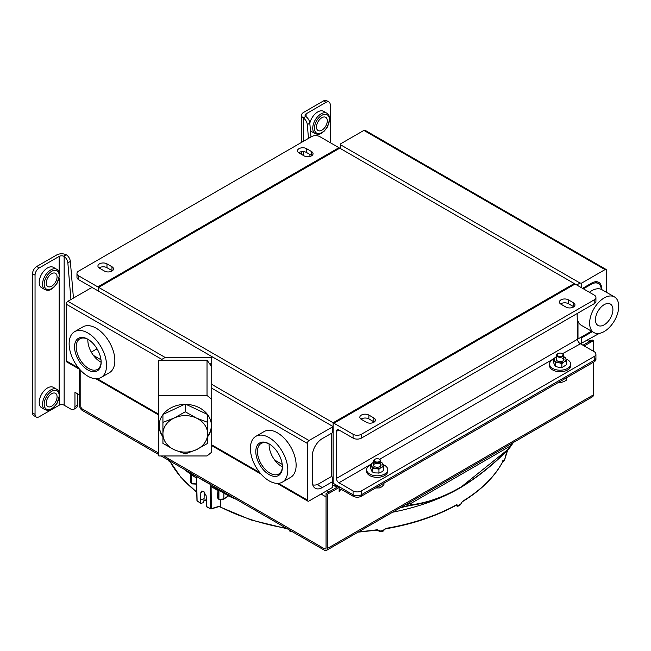 <?xml version="1.0" encoding="UTF-8"?>
<svg xmlns="http://www.w3.org/2000/svg" width="651" height="651" viewBox="0 0 651 651"><rect width="100%" height="100%" fill="white"/><g stroke="black" fill="none" stroke-linecap="round" stroke-linejoin="round"><path stroke-width="0.98" d="M98.651 287.376L333.125 422.751L574.247 283.543L339.773 148.168L98.651 287.376L98.651 291.217L98.651 288.336A1.172 0.675 -120 0 0 97.821 286.896L78.698 275.861L78.698 279.702L92.833 287.856L91.164 287.856L67.883 301.299L165.167 357.464L161.839 359.385L66.223 304.18L66.223 360.825L78.511 367.921M574.247 283.543L574.247 284.105M332.295 482.757L333.369 483.099M333.125 422.751L333.125 483.237M573.791 306.824A5.289 3.052 0 0 0 573.417 306.58L568.429 303.7A5.289 3.052 0 0 0 560.568 303.944M374.235 422.027A5.289 3.052 0 0 0 373.861 421.791L368.873 418.91A5.289 3.052 0 0 0 361.02 419.154M594.2 303.7L594.2 299.859A5.875 3.393 0 0 0 595.925 297.458L595.925 301.299A5.875 3.393 180 0 1 594.2 303.7L361.395 438.115A5.875 3.393 180 0 1 353.078 438.115L338.943 429.953L336.445 431.393L336.445 478.436L577.575 339.228A3.524 2.034 -120 0 0 580.065 343.549L594.2 351.703A5.875 3.393 0 0 1 595.925 354.103L595.925 357.944A5.875 3.393 180 0 1 594.2 360.345L361.395 494.76A5.875 3.393 180 0 1 353.078 494.76L333.955 483.717A1.172 0.675 -120 0 1 333.125 482.277L333.125 423.711A1.172 0.675 -120 0 1 333.369 423.174A1.172 0.675 -120 0 1 333.955 423.231L353.078 434.274A5.875 3.393 0 0 0 361.395 434.274L361.395 438.115M577.575 319.69L577.575 339.228M371.363 465.555A5.908 3.41 180 0 1 372.632 462.828L370.631 464.464L370.631 468.207L371.656 470.893L372.388 471.991L375.114 472.895L378.947 473.008L378.947 469.257L375.114 468.191L372.388 468.248L370.631 464.464L338.943 482.757L353.078 490.919A5.875 3.393 0 0 0 361.395 490.919L361.395 496.2A5.875 3.393 180 0 1 353.078 496.2L341.441 489.479A2.352 1.359 -120 0 0 340.261 489.357A2.352 1.359 -120 0 0 339.773 490.439L341.441 489.479M353.078 496.2L353.078 494.76A5.875 3.393 0 0 0 361.395 494.76L594.2 360.345A5.875 3.393 0 0 0 595.925 357.944L595.925 359.385A5.875 3.393 180 0 1 594.2 361.785L594.2 356.504L361.395 490.919M594.2 356.504A5.875 3.393 0 0 0 595.925 354.103M573.417 302.739L568.429 299.859A5.289 3.052 0 0 0 562.659 299.2A5.289 3.052 0 0 0 559.396 302.023A5.289 3.052 0 0 0 560.942 304.18L565.931 307.06A5.289 3.052 0 0 0 571.7 307.72A5.289 3.052 0 0 0 574.963 304.904A5.289 3.052 0 0 0 573.417 302.739L573.417 306.58M373.861 417.95L368.873 415.069A5.289 3.052 0 0 0 363.112 414.41A5.289 3.052 0 0 0 359.84 417.234A5.289 3.052 0 0 0 361.395 419.39L366.383 422.271A5.289 3.052 0 0 0 372.144 422.93A5.289 3.052 0 0 0 375.415 420.115A5.289 3.052 0 0 0 373.861 417.95L373.861 421.791M594.2 299.859L361.395 434.274M595.925 297.458A5.875 3.393 0 0 0 594.2 295.058L575.077 284.023L333.955 423.231M333.369 423.174L574.491 283.958A1.172 0.675 60 0 1 575.077 284.023M338.943 482.757A3.524 2.034 60 0 1 336.445 478.436M336.445 431.393A3.524 2.034 60 0 1 337.177 429.774A3.524 2.034 60 0 1 338.943 429.953M112.33 270.816A5.289 3.052 0 0 0 111.956 270.58L106.967 267.699A5.289 3.052 0 0 0 99.107 267.935M311.878 155.605A5.289 3.052 0 0 0 311.503 155.369L306.515 152.489A5.289 3.052 0 0 0 298.663 152.733M78.698 279.702A5.875 3.393 180 0 1 76.973 277.302L76.973 273.461A5.875 3.393 0 0 0 78.698 275.861M99.481 268.179L104.469 271.06A5.289 3.052 0 0 0 110.239 271.719A5.289 3.052 0 0 0 113.502 268.896A5.289 3.052 0 0 0 111.956 266.739L106.967 263.858A5.289 3.052 0 0 0 101.198 263.199A5.289 3.052 0 0 0 97.935 266.015A5.289 3.052 0 0 0 99.481 268.179M299.037 152.969L304.025 155.849A5.289 3.052 0 0 0 309.786 156.509A5.289 3.052 0 0 0 313.058 153.685A5.289 3.052 0 0 0 311.503 151.528L306.515 148.648A5.289 3.052 0 0 0 300.746 147.989A5.289 3.052 0 0 0 297.483 150.812A5.289 3.052 0 0 0 299.037 152.969M97.821 286.896L338.943 147.687L319.82 136.645A5.875 3.393 0 0 0 311.503 136.645L78.698 271.06A5.875 3.393 0 0 0 76.973 273.461M338.943 147.687A1.172 0.675 60 0 1 339.529 148.306M278.433 483.343L307.345 500.041L307.345 443.396L211.73 388.191L211.73 357.464L212.56 356.984L332.295 426.112L332.295 432.834L322.31 438.595A14.11 8.146 120 0 0 312.334 455.871L312.334 481.797A14.11 8.146 120 0 0 315.255 488.258A14.11 8.146 120 0 0 322.31 487.558L332.295 481.797L332.295 476.996L331.457 476.516L318.99 483.717A14.11 8.146 -60 0 1 312.732 484.783M211.73 384.35L309.013 440.515L332.295 427.072M332.295 481.797L332.295 487.558L309.013 501.001A2.352 1.359 120 0 1 307.833 501.115A2.352 1.359 120 0 1 307.345 500.041M309.013 440.515A2.352 1.359 120 0 0 307.345 443.396M331.457 433.314L331.457 476.516M269.099 474.595A18.814 10.864 60 0 1 255.794 451.55A18.814 10.864 60 0 1 269.099 443.876L269.099 443.876A18.814 10.864 60 0 1 282.404 466.913A18.814 10.864 60 0 1 269.099 474.595M269.522 444.128A17.634 10.18 -120 0 0 261.116 443.477A17.634 10.18 -120 0 0 258.406 457.612A17.634 10.18 -120 0 0 269.929 473.155A17.634 10.18 -120 0 0 278.75 474.026A17.634 10.18 -120 0 0 282.396 466.425M269.123 443.917A17.634 10.18 -120 0 0 281.574 466.433A17.634 10.18 -120 0 0 282.379 466.873M269.099 480.837A26.455 15.274 -120 0 0 282.331 482.147A26.455 15.274 -120 0 0 286.383 460.949A26.455 15.274 -120 0 0 269.099 437.635A26.455 15.274 -120 0 0 255.876 436.325A26.455 15.274 -120 0 0 251.815 457.523A26.455 15.274 -120 0 0 269.099 480.837M255.876 436.325L264.184 431.523A26.455 15.274 60 0 1 277.416 432.834A26.455 15.274 60 0 1 294.7 456.148A26.455 15.274 60 0 1 290.647 477.346L282.331 482.147M209.207 363.225L211.73 363.225M92.833 287.856L212.56 356.984L211.73 357.464L165.167 357.464M161.839 360.182L161.839 359.385M79.821 369.475L66.711 361.907A2.352 1.359 -60 0 1 66.223 360.825M66.223 304.18A2.352 1.359 -60 0 1 67.883 301.299M87.844 339.228L87.844 339.228A18.814 10.864 60 0 1 101.149 362.265A18.814 10.864 60 0 1 87.844 369.947A18.814 10.864 60 0 1 74.539 346.902A18.814 10.864 60 0 1 87.844 339.228M88.267 339.472A17.634 10.18 -120 0 0 79.853 338.829A17.634 10.18 -120 0 0 77.152 352.964A17.634 10.18 -120 0 0 88.674 368.507A17.634 10.18 -120 0 0 97.495 369.377A17.634 10.18 -120 0 0 101.141 361.777M87.869 339.269A17.634 10.18 -120 0 0 100.311 361.785A17.634 10.18 -120 0 0 101.117 362.225M87.844 332.986A26.455 15.274 -120 0 0 74.613 331.676A26.455 15.274 -120 0 0 70.56 352.875A26.455 15.274 -120 0 0 87.844 376.188A26.455 15.274 -120 0 0 101.068 377.499A26.455 15.274 -120 0 0 105.128 356.3A26.455 15.274 -120 0 0 87.844 332.986M74.613 331.676L82.929 326.875A26.455 15.274 60 0 1 96.153 328.185A26.455 15.274 60 0 1 113.437 351.499A26.455 15.274 60 0 1 109.384 372.697L101.068 377.499M97.04 348.798L91.286 352.118M577.99 321.057L577.99 338.984L591.295 331.302A14.11 8.146 120 0 0 591.499 331.18M577.99 338.984L577.575 338.748M601.255 289.353A14.11 8.146 120 0 0 598.35 283.559A14.11 8.146 120 0 0 591.295 284.259L583.394 288.816M604.177 324.825A12.345 7.128 120 0 0 612.241 313.945A12.345 7.128 120 0 0 610.353 304.05A12.345 7.128 120 0 0 604.177 304.66A12.345 7.128 120 0 0 596.113 315.54A12.345 7.128 120 0 0 598.009 325.435A12.345 7.128 120 0 0 604.177 324.825M604.177 297.938A20.58 11.881 120 0 0 590.734 316.077A20.58 11.881 120 0 0 593.891 332.563A20.58 11.881 120 0 0 604.177 331.546A20.58 11.881 120 0 0 617.62 313.408A20.58 11.881 120 0 0 614.471 296.921A20.58 11.881 120 0 0 604.177 297.938M614.471 296.921L601.996 289.719A20.58 11.881 120 0 0 591.71 290.737A20.58 11.881 120 0 0 589.399 292.283M577.307 313.457A20.58 11.881 120 0 0 581.416 325.362L593.891 332.563M582.564 288.336L591.71 283.063A14.11 8.146 -60 0 1 598.765 282.363A14.11 8.146 -60 0 1 601.687 288.816L601.687 289.549M592.312 331.652A14.11 8.146 -60 0 1 591.71 332.026L581.734 337.788L580.065 337.788M599.335 333.385L562.44 353.721M606.675 292.421L606.675 270.58A2.352 1.359 120 0 0 606.187 269.506A2.352 1.359 120 0 0 605.007 269.62L581.734 283.063L580.065 283.063L340.603 144.807L340.603 148.648M606.187 269.506L365.065 130.29A2.352 1.359 120 0 0 363.885 130.403L340.603 143.847L340.603 144.807M580.065 283.063L576.737 284.983M581.734 343.549L581.734 337.788M581.734 283.063L581.734 287.856M210.924 365.61L211.73 365.146M207.612 422.32L196.447 418.072L185.275 411.79L174.102 418.072L162.929 422.32L162.929 443.388L174.102 449.67L185.275 453.918L196.447 449.67L207.612 443.388L207.612 414.654M207.449 414.435L186.153 404.401M185.275 411.79L185.275 404.385A26.13 21.337 180 0 0 159.137 425.73A26.13 21.337 180 0 0 162.929 436.797M184.388 404.401L163.092 414.435M162.929 422.32L162.929 414.654M174.102 418.072A22.337 18.244 180 0 0 162.929 433.875A22.337 18.244 180 0 0 174.102 449.67A22.337 18.244 180 0 0 196.447 449.67A22.337 18.244 180 0 0 207.612 433.875A22.337 18.244 180 0 0 196.447 418.072A22.337 18.244 180 0 0 174.102 418.072M159.145 425.388A26.13 21.337 180 0 0 162.929 436.113M207.612 436.113A26.13 21.337 180 0 0 211.404 425.388M211.73 388.191L211.73 399.323L207.026 395.482L158.82 395.482L158.82 360.182L207.026 360.182L211.73 366.741M207.026 395.482L207.026 360.182M158.82 395.482L158.82 455.969L207.026 455.969L211.73 452.128L211.73 399.323M207.612 436.797A26.13 21.337 180 0 0 211.404 425.73A26.13 21.337 180 0 0 185.275 404.385M327.307 120.809A7.641 4.411 120 0 0 325.72 117.31A7.641 4.411 120 0 0 319.828 119.353A7.641 4.411 120 0 0 316.492 127.043A7.641 4.411 120 0 0 318.079 130.542A7.641 4.411 120 0 0 323.97 128.499A7.641 4.411 120 0 0 327.307 120.809M310.405 130.281A11.759 6.787 120 0 0 311.862 131.714L315.19 133.626A11.759 6.787 -60 0 1 312.749 128.247A11.759 6.787 -60 0 1 317.883 116.415A11.759 6.787 -60 0 1 326.948 113.266L323.62 111.345A11.759 6.787 120 0 0 309.811 123.218M39.198 267.935A5.875 3.393 120 0 0 35.048 275.137L32.55 273.697A5.875 3.393 -60 0 1 36.708 266.495L39.198 267.935L59.16 256.421A3.524 2.034 180 0 1 63.684 256.193L66.19 254.744L66.638 255.005A5.875 3.393 60 0 1 70.349 261.433L73.441 298.093M77.453 393.709L77.453 405.231A5.875 3.393 60 0 1 76.232 407.925L73.734 409.365A5.875 3.393 -120 0 0 74.955 406.672L74.955 392.268L79.528 394.913M36.261 417.047L33.771 415.607A5.875 3.393 -60 0 1 32.55 412.913L35.048 414.353A5.875 3.393 120 0 0 36.261 417.047A5.875 3.393 120 0 0 39.198 416.754L59.16 405.231L59.16 394.669M32.55 273.697L32.55 412.913M66.19 254.744A7.055 4.077 0 0 0 56.661 254.98L36.708 266.495M35.048 275.137L35.048 414.353M70.943 299.533L67.85 262.874A5.875 3.393 -120 0 0 64.148 256.445L63.684 256.193M64.148 256.445L64.148 405.231L70.796 409.072A5.875 3.393 -120 0 0 73.734 409.365M64.148 405.231A3.524 2.034 0 0 0 59.16 405.231M309.998 156.46L309.827 154.401M308.476 138.394L307.313 124.618A5.875 3.393 -120 0 0 303.61 118.189L303.195 117.904L305.71 116.456A3.524 2.034 180 0 1 305.067 115.284A3.524 2.034 180 0 1 306.1 113.844L306.1 116.749A5.875 3.393 60 0 1 309.811 123.177L310.966 136.954M301.543 142.398L301.543 115.284A7.055 4.077 0 0 1 303.61 112.403L323.563 100.881A5.875 3.393 -60 0 1 326.501 100.596L328.999 102.036A5.875 3.393 120 0 0 326.053 102.321L306.1 113.844M330.212 142.65L330.212 104.721A5.875 3.393 120 0 0 328.999 102.036M301.543 115.284A7.055 4.077 0 0 0 303.195 117.904M57.076 396.833A7.641 4.411 120 0 0 55.498 393.334A7.641 4.411 120 0 0 49.606 395.377A7.641 4.411 120 0 0 46.27 403.075A7.641 4.411 120 0 0 47.848 406.574A7.641 4.411 120 0 0 53.74 404.523A7.641 4.411 120 0 0 57.076 396.833M39.198 402.351A11.759 6.787 120 0 0 41.64 407.738L44.96 409.658A11.759 6.787 -60 0 1 42.527 404.271A11.759 6.787 -60 0 1 47.661 392.439A11.759 6.787 -60 0 1 56.718 389.29L53.398 387.369A11.759 6.787 120 0 0 44.333 390.519A11.759 6.787 120 0 0 39.198 402.351M57.076 276.821A7.641 4.411 120 0 0 55.498 273.322A7.641 4.411 120 0 0 49.606 275.365A7.641 4.411 120 0 0 46.27 283.063A7.641 4.411 120 0 0 47.848 286.562A7.641 4.411 120 0 0 53.74 284.511A7.641 4.411 120 0 0 57.076 276.821M39.198 282.339A11.759 6.787 120 0 0 41.64 287.726L44.96 289.646A11.759 6.787 -60 0 1 42.527 284.259A11.759 6.787 -60 0 1 47.661 272.427A11.759 6.787 -60 0 1 56.718 269.278L53.398 267.358A11.759 6.787 120 0 0 44.333 270.507A11.759 6.787 120 0 0 39.198 282.339M560.405 356.463A2.938 1.701 -0 0 0 562.879 355.348A2.938 1.701 -0 0 0 562.187 353.574A2.938 1.701 -0 0 0 559.819 353.086A2.938 1.701 -0 0 0 558.029 353.574A2.938 1.701 -0 0 0 557.459 355.503A2.938 1.701 -0 0 0 560.405 356.463M562.383 353.696A3.524 2.034 180 0 1 562.602 353.818A3.524 2.034 180 0 1 563.636 355.259A3.524 2.034 180 0 1 560.462 357.285A3.524 2.034 180 0 1 556.581 355.259A3.524 2.034 180 0 1 557.614 353.818A3.524 2.034 180 0 1 557.842 353.696M560.796 381.079L560.796 382.487L560.096 382.544L561.374 382.471L558.216 382.3M566.305 377.897L566.305 380.2L564.01 381.632L560.796 382.487M553.553 359.295A10.579 6.111 -0 0 0 549.525 364.088A10.579 6.111 -0 0 0 553.163 368.702A10.579 6.111 -0 0 0 564.498 369.654A10.579 6.111 -0 0 0 570.691 364.088A10.579 6.111 -0 0 0 567.062 359.482A10.579 6.111 -0 0 0 566.02 359.026M549.525 364.088L549.525 365.626A10.579 6.111 -0 0 0 553.163 370.232A10.579 6.111 -0 0 0 564.498 371.184A10.579 6.111 -0 0 0 570.691 365.626L570.691 364.088M563.636 356.553L565.646 358.188A5.908 3.41 -0 0 0 564.287 356.976A5.908 3.41 -0 0 0 563.636 356.65M563.636 358.457A3.882 2.238 180 0 1 562.855 360.971A3.882 2.238 180 0 1 557.37 360.971L557.37 360.971A3.882 2.238 180 0 1 556.581 358.457M562.724 361.045A3.524 2.034 -0 0 0 563.636 359.678A3.524 2.034 -0 0 0 562.602 358.237M556.581 356.65A5.908 3.41 -0 0 0 556.361 356.756L555.547 357.22A5.908 3.41 -0 0 0 554.286 359.946L554.579 360.581A5.908 3.41 -0 0 0 558.037 362.583L559.144 362.753A5.908 3.41 -0 0 0 563.864 362.021L564.669 361.557A5.908 3.41 -0 0 0 565.939 358.823L565.646 358.188M565.939 358.823L566.671 360.882L566.671 364.625L562.301 367.343L559.144 367.457L555.311 366.383L553.553 362.599L553.553 358.856L555.547 357.22M554.286 359.946L553.553 358.856L379.517 459.329M558.037 362.583L555.311 362.64L555.311 366.383M555.311 362.64L554.579 360.581M563.864 362.021L561.87 363.649L561.87 367.4M561.87 363.649L559.144 362.753M566.671 360.882L564.669 361.557M556.581 355.259L556.581 359.678A3.524 2.034 -0 0 0 557.5 361.045M374.268 460.216A2.938 1.701 -0 0 0 376.896 462.072A2.938 1.701 -0 0 0 380.119 460.558A2.938 1.701 -0 0 0 379.273 459.183A2.938 1.701 -0 0 0 375.114 459.183A2.938 1.701 -0 0 0 374.268 460.216M379.46 459.305A3.524 2.034 180 0 1 379.688 459.427A3.524 2.034 180 0 1 380.721 460.867A3.524 2.034 180 0 1 380.697 461.071A3.524 2.034 180 0 1 377.01 462.902A3.524 2.034 180 0 1 373.666 460.867A3.524 2.034 180 0 1 373.682 460.664A3.524 2.034 180 0 1 374.699 459.427A3.524 2.034 180 0 1 374.919 459.305M383.944 483.18L383.944 484.588L381.624 486.932L379.37 487.933L375.627 487.981M379.981 485.467L379.981 487.77M375.114 468.191A5.908 3.41 180 0 1 373.015 467.41A5.908 3.41 180 0 1 371.656 466.189M380.721 464.065A3.882 2.238 180 0 1 379.932 466.58A3.882 2.238 180 0 1 374.447 466.58L374.447 466.58A3.882 2.238 180 0 1 373.666 464.065M379.802 466.653A3.524 2.034 -0 0 0 380.721 465.286L380.721 460.867M378.239 473.122L379.378 472.952L378.239 473.122M372.388 471.991L372.388 468.248M372.632 462.828L373.438 462.365A5.908 3.41 180 0 1 373.666 462.259M380.721 462.161L381.991 462.706L383.748 466.49L380.941 467.63L378.947 469.257M378.947 473.008L381.755 471.869L383.748 470.234L383.748 466.49M383.016 464.432A5.908 3.41 180 0 1 381.755 467.166M380.721 462.259A5.908 3.41 180 0 1 382.723 463.797M380.941 467.63A5.908 3.41 180 0 1 376.221 468.362M379.688 463.846A3.524 2.034 -0 0 0 375.839 463.398A3.524 2.034 -0 0 0 373.666 465.286A3.524 2.034 -0 0 0 374.577 466.653M383.105 464.635A10.579 6.111 180 0 1 385.172 465.685A10.579 6.111 180 0 1 387.776 469.697L387.776 471.234A10.579 6.111 180 0 1 380.9 476.955A10.579 6.111 180 0 1 369.207 475.246A10.579 6.111 180 0 1 366.611 471.234L366.611 469.697A10.579 6.111 180 0 1 370.631 464.904M387.776 469.697A10.579 6.111 180 0 1 380.9 475.425A10.579 6.111 180 0 1 369.207 473.708A10.579 6.111 180 0 1 366.611 469.697M161.171 455.969L324.393 550.201A4.118 2.376 -120 0 0 326.452 550.404A4.118 2.376 -120 0 0 327.307 548.524L327.307 494.28L339.155 487.436L339.155 491.521L339.773 490.439M584.224 345.941L593.37 340.668L593.37 351.223M593.37 362.265L593.37 394.913A4.118 2.376 60 0 1 592.516 396.793L326.452 550.404M321.065 494.036L326.053 496.916L326.053 547.8A2.352 1.359 -120 0 1 325.565 548.883A2.352 1.359 -120 0 1 324.393 548.76L163.67 455.969L324.393 548.76A2.352 1.359 -120 0 0 325.565 548.883A2.352 1.359 -120 0 0 326.053 547.8L326.053 493.556L337.902 486.72L339.155 487.436M591.271 341.425A4.118 2.376 120 0 0 589.212 341.629L582.979 345.225L592.125 339.944L593.37 340.668M327.307 494.28L326.053 493.556M79.528 369.304L79.528 405.467A4.118 2.376 -120 0 0 82.441 410.512L158.82 454.61M80.773 370.509L80.773 406.191A2.352 1.359 -120 0 0 82.441 409.072L158.82 453.169L82.441 409.072A2.352 1.359 -120 0 1 80.773 406.191L80.773 370.509M339.773 491.155L339.155 490.797M353.078 490.919L353.078 494.76L341.441 488.038A4.118 2.376 -120 0 0 339.383 487.835A4.118 2.376 -120 0 0 339.155 487.998M594.2 361.785L361.395 496.2M326.883 490.675L328.967 491.879L336.868 487.314L332.295 484.678M392.553 512.239A174.322 100.645 0 0 0 459.744 488.104A174.322 100.645 0 0 0 461.315 487.184A174.322 100.645 0 0 0 461.665 486.972M228.395 495.932A174.322 100.645 0 0 0 236.223 499.301M217.076 490.073L211.111 486.549L211.274 508.659L220.705 505.851L220.282 506.112L220.665 499.944M290.606 530.695A173.963 100.433 180 0 1 290.216 530.638L289.711 530.679L290.118 530.419M358.066 532.152L377.352 530.109L379.264 531.289A0.586 0.57 45.7 0 0 379.932 531.753L379.24 531.289L380.265 531.013L377.442 529.719A173.996 100.457 180 0 1 358.823 531.712M385.327 528.693L382.772 530.622A173.963 100.433 180 0 1 380.265 531.013L379.932 531.753M455.342 505.306L457.344 505.957A0.586 0.488 62.4 0 0 458.044 506.218L458.573 505.339L456.497 504.81A173.996 100.457 180 0 1 385.587 528.457M502.409 461.632L503.443 461.624L502.946 461.526L504.151 460.501L503.329 460.672C495.265 476.304 481.577 490.008 462.267 501.783L462.267 501.783A0.944 0.553 -121.2 0 0 462.462 501.368L460.159 504.989L457.946 506.25L456.139 505.314M505.428 456.082A0.944 0.749 -157.3 0 0 505.575 455.708L504.826 459.053L504.11 459.167L504.826 459.053A173.963 100.433 180 0 1 504.151 460.501L504.004 461.063M400.495 507.658A188.123 108.611 0 0 0 410.211 505.453L410.659 505.363C426.413 503.402 442.802 497.633 459.818 488.055L509.253 448.409L509.831 446.155A188.424 108.79 0 0 0 511.776 443.412M218.923 490.455L223.879 493.043L223.863 498.975L218.899 499.276L218.923 490.455L218.337 490.179L218.606 499.138L217.32 497.6L217.068 489.666M217.914 490.244C216.734 489.552 216.783 489.487 218.069 490.048L218.337 490.179M196.692 483.921L191.728 483.628L191.703 474.904M460.062 505.03L462.267 501.783M460.29 504.265L460.159 504.989M333.735 485.508A79.373 45.822 0 0 0 337.104 485.532M337.055 485.508A79.308 45.79 180 0 1 333.686 485.483M224.229 492.376A188.399 108.766 180 0 1 210.297 485.792L210.468 508.675L211.274 508.659L210.468 508.675A187.903 108.481 180 0 1 206.701 506.649L206.147 495.712L203.584 491.489A188.196 108.652 180 0 1 203.242 491.293L201.509 491.098L200.817 492.644L200.614 503.142A187.903 108.481 180 0 1 197.107 500.969L197.44 501.254M457.279 505.973L457.946 506.25M378.841 530.427L379.24 531.289L378.532 530.207M170.033 461.567L169.423 461.689L168.772 460.558L169.895 461.543L170.44 461.063M170.513 461.681L169.976 461.575M410.659 505.363A0.944 0.708 -98 0 0 411.058 504.859L411.074 503.337L410.333 503.63L410.317 505.07A188.399 108.766 180 0 1 401.472 507.088M509.302 448.108L509.302 448.108C476.263 481.797 443.518 500.709 411.058 504.859L410.211 505.453M411.074 503.337L509.326 446.578M191.223 474.579L191.492 483.457L190.71 482.212L190.458 474.034M196.024 476.093A188.424 108.79 0 0 0 210.802 484.621M200.899 503.394L203.258 502.686L203.82 501.954L204.089 498.747L200.825 499.732M204.243 491.969L204.089 498.747M211.274 508.659L210.769 508.936M228.273 495.769L223.879 493.043M455.505 505.591L458.06 506.201M405.492 504.769A188.424 108.79 0 0 0 410.333 503.63M197.107 500.969L196.594 477.883A188.399 108.766 180 0 1 185.12 469.794M203.95 500.456L206.269 499.765M211.111 486.549L210.843 486.387A188.123 108.611 0 0 0 226.377 493.613M210.297 485.792L210.843 486.387M383.325 530.736L385.482 528.856C412.327 524.234 435.934 516.357 456.302 505.225L456.921 505.086L457.344 505.957L458.573 505.339A173.963 100.433 180 0 0 460.403 504.281M383.284 530.785A0.586 0.57 -127.5 0 1 382.821 531.306L382.772 530.622M382.568 531.151L383.073 531.2A0.586 0.57 -127.5 0 1 383.057 531.208L383.325 530.76M382.821 531.306L383.26 530.663L382.788 531.322L379.883 531.769L378.483 530.231M289.703 530.793A0.586 0.57 -52.4 0 0 290.167 531.322L289.736 530.679L290.419 531.167M290.216 530.638L290.167 531.322M169.35 461.6L168.772 460.558A173.963 100.433 180 0 1 168.633 460.281M504.346 459.883L504.826 459.053M462.462 501.368A173.996 100.457 180 0 0 503.386 460.412L502.491 461.014L503.5 461.64L502.548 461.885M504.151 460.501L503.573 461.551M455.846 505.168L456.497 504.81M169.537 460.469L168.772 460.558M504.761 459.419L507.69 449.996M353.078 438.115L353.078 434.274M368.873 418.91L368.873 415.069M568.429 303.7L568.429 299.859M306.515 152.489L306.515 148.648M311.503 155.369L311.503 151.528M106.967 267.699L106.967 263.858M111.956 270.58L111.956 266.739M274.681 460.054L282.241 464.423M317.159 484.58L322.31 487.558M211.73 444.836L259.765 472.569M100.978 359.775L93.418 355.405M97.178 378.695L158.82 414.28M591.295 284.259L590.457 283.779M591.71 332.026L590.872 331.546M605.007 269.62L363.885 130.403M601.687 288.816L601.182 288.531M314.417 128.247A10.579 6.111 120 0 0 321.895 132.568A10.579 6.111 120 0 0 329.382 119.605A10.579 6.111 120 0 0 321.895 115.284A10.579 6.111 120 0 0 314.417 128.247M59.16 392.577L59.16 278.067M59.16 274.657L59.16 256.421M74.955 406.672L77.453 405.231M70.349 261.433L67.85 262.874M303.61 118.189L303.61 141.21M303.61 151.634L303.61 155.605M326.053 102.321L323.563 100.881M309.811 123.177L307.313 124.618M44.187 404.271A10.579 6.111 120 0 0 51.673 408.592A10.579 6.111 120 0 0 59.16 395.629A10.579 6.111 120 0 0 51.673 391.308A10.579 6.111 120 0 0 44.187 404.271M44.187 284.259A10.579 6.111 120 0 0 51.673 288.58A10.579 6.111 120 0 0 59.16 275.617A10.579 6.111 120 0 0 51.673 271.296A10.579 6.111 120 0 0 44.187 284.259M593.37 394.913L327.307 548.524M587.137 340.424L589.212 341.629M286.489 528.319A173.996 100.457 180 0 1 219.477 506.462M507.65 450.028A173.996 100.457 180 0 1 505.575 455.708M337.674 485.866A79.349 45.814 180 0 1 334.329 485.849M218.606 499.138L219.273 499.48M191.752 483.758L192.167 483.888M513.265 442.55A188.399 108.766 180 0 1 509.798 447.595L509.831 446.155M196.317 484.132L191.842 483.88L190.719 482.228M203.202 491.269L200.817 492.644M223.415 499.244L228.379 495.761M379.102 531.167L379.688 531.598M509.798 447.595L509.554 448.067L509.798 447.595M183.883 469.086A188.123 108.611 0 0 0 196.447 478.086L183.867 469.07M196.765 491.985A173.996 100.457 180 0 1 169.781 460.941M211.73 445.626L261.084 474.123M277.123 483.384L307.833 501.115M158.82 415.078L95.86 378.736M598.35 283.559L595.242 281.769M315.19 133.626C317.786 134.586 319.926 134.423 321.618 133.129L324.279 131.095L327.355 127.124L329.723 119.125C329.447 115.854 328.519 113.901 326.948 113.266M301.543 154.417L301.543 151.675M44.96 409.658C47.556 410.61 49.704 410.447 51.388 409.154L54.057 407.119L57.133 403.148L59.501 395.149C59.217 391.878 58.289 389.925 56.718 389.29M44.96 289.646C47.556 290.606 49.704 290.436 51.388 289.142L54.057 287.107L57.133 283.136L59.501 275.137C59.217 271.866 58.289 269.913 56.718 269.278M562.187 353.574L562.602 353.818M563.636 355.259L563.636 359.678M558.029 353.574L557.614 353.818M373.666 460.867L373.666 465.286M375.114 459.183L374.699 459.427M379.273 459.183L379.688 459.427M340.229 487.339L339.383 487.835M590.416 340.929L588.341 339.732M338.284 486.216L334.964 486.216M196.447 478.054L196.96 500.741L200.703 503.386M220.534 506.152L211.03 508.976L206.847 506.926M228.501 495.85L223.749 499.236L219.021 499.537L217.32 497.6M461.315 487.184L461.396 487.135C478.68 476.475 494.654 463.553 509.302 448.376L513.427 442.452M203.926 500.709L206.277 500.009M292.283 531.664L289.915 531.208M289.313 529.947L289.931 531.224M168.918 461.111L170.375 461.941M287.416 528.856L251.058 519.978L219.094 506.576M196.765 492.262L180.856 477.273L169.675 460.875M168.902 461.071L168.17 459.5M504.753 459.451L504.02 461.022M503.329 460.672L502.832 460.664"/></g></svg>

